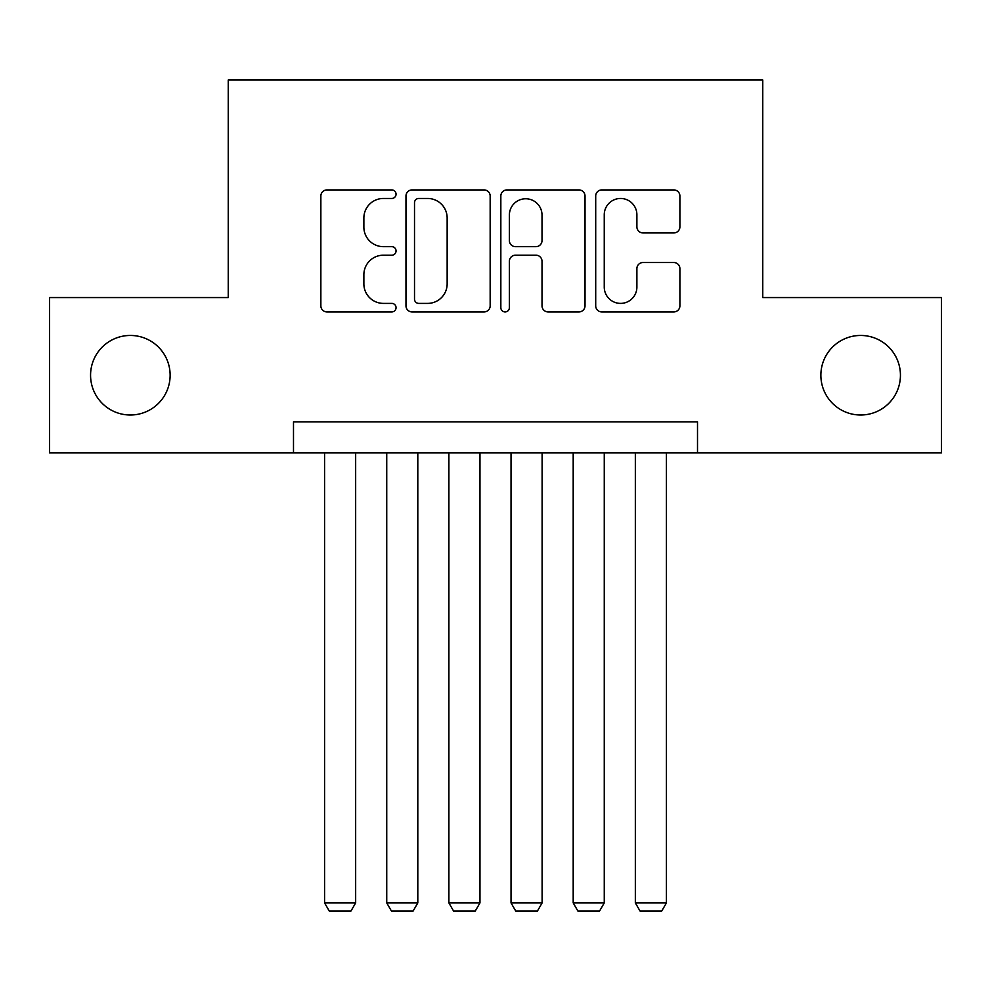 <?xml version="1.0" encoding="UTF-8"?>
<svg xmlns="http://www.w3.org/2000/svg" width="991" height="991" viewBox="0 0 991 991"><rect width="100%" height="100%" fill="white"/><g stroke="black" fill="none" stroke-linecap="round" stroke-linejoin="round"><path stroke-width="1.49" d="M396.053 194.186A4.274 4.274 0 0 0 391.792 189.925L326.968 189.925A6.095 6.095 0 0 0 320.861 196.02L320.861 305.835A6.095 6.095 0 0 0 326.968 311.93L391.792 311.93A4.274 4.274 0 0 0 396.053 307.668A4.274 4.274 0 0 0 391.792 303.395L383.393 303.395A19.523 19.523 0 0 1 363.87 283.872L363.87 274.718A19.523 19.523 0 0 1 383.393 255.195L391.792 255.195A4.274 4.274 0 0 0 396.053 250.921A4.274 4.274 0 0 0 391.792 246.66L383.393 246.66A19.523 19.523 0 0 1 363.87 227.137L363.87 217.983A19.523 19.523 0 0 1 383.393 198.46L391.792 198.46A4.274 4.274 0 0 0 396.053 194.186M820.87 375.23A39.776 39.776 0 0 0 860.646 415.006A39.776 39.776 0 0 0 900.435 375.23A39.776 39.776 0 0 0 860.646 335.454A39.776 39.776 0 0 0 820.87 375.23M90.565 375.23A39.776 39.776 0 0 0 130.354 415.006A39.776 39.776 0 0 0 170.13 375.23A39.776 39.776 0 0 0 130.354 335.454A39.776 39.776 0 0 0 90.565 375.23M673.793 232.935A6.095 6.095 0 0 0 679.9 226.828L679.9 196.02A6.095 6.095 0 0 0 673.793 189.925L601.81 189.925A6.095 6.095 0 0 0 595.702 196.02L595.702 305.835A6.095 6.095 0 0 0 601.81 311.93L673.793 311.93A6.095 6.095 0 0 0 679.9 305.835L679.9 268.623A6.095 6.095 0 0 0 673.793 262.516L642.986 262.516A6.095 6.095 0 0 0 636.891 268.623L636.891 287.068A16.314 16.314 0 0 1 620.564 303.395A16.314 16.314 0 0 1 604.25 287.068L604.25 214.774A16.314 16.314 0 0 1 620.564 198.46A16.314 16.314 0 0 1 636.891 214.774L636.891 226.828A6.095 6.095 0 0 0 642.986 232.935L673.793 232.935M293.497 452.924L49.55 452.924L49.55 297.548L228.24 297.548L228.24 80.011L762.76 80.011L762.76 297.548L941.45 297.548L941.45 452.924L697.503 452.924L697.503 421.844L293.497 421.844L293.497 452.924L697.503 452.924M490.161 196.02A6.095 6.095 0 0 0 484.066 189.925L412.07 189.925A6.095 6.095 0 0 0 405.976 196.02L405.976 305.835A6.095 6.095 0 0 0 412.07 311.93L484.066 311.93A6.095 6.095 0 0 0 490.161 305.835L490.161 196.02M506.934 189.925L578.93 189.925A6.095 6.095 0 0 1 585.024 196.02L585.024 305.835A6.095 6.095 0 0 1 578.93 311.93L548.122 311.93A6.095 6.095 0 0 1 542.015 305.835L542.015 261.302A6.095 6.095 0 0 0 535.92 255.195L515.481 255.195A6.095 6.095 0 0 0 509.374 261.302L509.374 307.668A4.274 4.274 0 0 1 505.113 311.93A4.274 4.274 0 0 1 500.839 307.668L500.839 196.02A6.095 6.095 0 0 1 506.934 189.925M418.784 198.46A4.274 4.274 0 0 0 414.511 202.734L414.511 299.121A4.274 4.274 0 0 0 418.784 303.395L427.629 303.395A19.523 19.523 0 0 0 447.152 283.872L447.152 217.983A19.523 19.523 0 0 0 427.629 198.46L418.784 198.46M542.015 215.084A16.314 16.314 0 0 0 525.701 198.77A16.314 16.314 0 0 0 509.374 215.084L509.374 240.553A6.095 6.095 0 0 0 515.481 246.66L535.92 246.66A6.095 6.095 0 0 0 542.015 240.553L542.015 215.084M355.658 452.924L355.658 902.912L324.577 902.912L324.577 452.924M355.658 902.912L350.987 910.989L329.235 910.989L324.577 902.912M417.806 452.924L417.806 902.912L386.738 902.912L386.738 452.924M417.806 902.912L413.148 910.989L391.395 910.989L386.738 902.912M479.966 452.924L479.966 902.912L448.886 902.912L448.886 452.924M479.966 902.912L475.296 910.989L453.544 910.989L448.886 902.912M542.114 452.924L542.114 902.912L511.034 902.912L511.034 452.924M542.114 902.912L537.456 910.989L515.704 910.989L511.034 902.912M604.262 452.924L604.262 902.912L573.194 902.912L573.194 452.924M604.262 902.912L599.605 910.989L577.852 910.989L573.194 902.912M666.423 452.924L666.423 902.912L635.342 902.912L635.342 452.924M666.423 902.912L661.765 910.989L640.013 910.989L635.342 902.912"/></g></svg>
